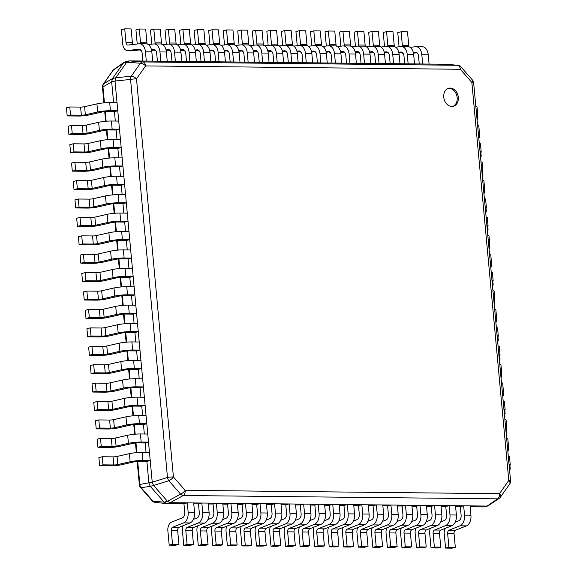 <?xml version="1.0" encoding="UTF-8"?>
<svg xmlns="http://www.w3.org/2000/svg" width="577" height="577" viewBox="0 0 577 577"><rect width="100%" height="100%" fill="white"/><g stroke="black" fill="none" stroke-linecap="round" stroke-linejoin="round"><path stroke-width="0.87" d="M443.763 97.188A9.319 7.176 75.8 0 0 453.327 106.305A9.319 7.176 75.8 0 0 458.311 97.347A9.319 7.176 75.8 0 0 448.747 88.231A9.319 7.176 75.8 0 0 443.763 97.188M152.256 500.901A4.731 4.731 0 0 0 155.386 502.495A4.731 3.931 95.3 0 1 152.955 501.146L141.199 487.716A4.731 1.666 138.8 0 1 140.5 487.478L152.256 500.901A4.731 1.666 -41.2 0 0 152.955 501.146L164.128 502.156L167.467 501.312L170.179 502.69L487.168 506.065L497.605 498.845A4.731 2.957 -89.4 0 0 499.494 493.688A4.731 2.517 35.1 0 1 500.439 497.15L509.729 483.952A4.731 2.517 -144.9 0 0 508.784 480.482A4.731 0.606 -5.3 0 1 510.566 480.792L473.645 82.756A4.731 0.606 174.7 0 0 471.856 82.446A4.731 1.666 -41.2 0 0 472.491 80.073A4.731 4.731 0 0 1 473.645 82.756M460.958 66.896A4.731 1.666 138.8 0 1 460.323 69.276A4.731 2.957 -89.4 0 0 457.583 65.288A4.731 3.895 -84.8 0 1 457.821 65.302A4.731 4.731 0 0 1 460.958 66.896L472.491 80.073M142.858 61.941A4.731 2.957 90.6 0 1 145.606 65.922A4.731 2.517 -144.9 0 0 140.399 63.254A4.731 3.462 -85.6 0 1 142.858 61.941L129.19 60.881L446.18 64.256L457.583 65.288L142.858 61.941M104.437 102.829L102.966 86.939A4.731 4.104 59.8 0 1 103.701 83.723L113.164 70.271A4.731 2.517 -144.9 0 0 112.775 70.646L103.312 84.098A4.731 2.517 35.1 0 1 103.701 83.723L112.443 78.623L115.789 77.78L131.289 76.207A4.731 2.517 35.1 0 1 136.497 78.883A4.731 0.606 174.7 0 0 130.561 79.431A4.731 2.986 -95.8 0 1 131.289 76.207L140.399 63.254L126.731 62.215L129.19 60.881L125.137 61.818M103.312 84.098A4.731 4.731 0 0 0 102.468 87.257A4.731 0.606 174.7 0 1 102.966 86.939L111.671 81.884L115.018 81.04L115.789 77.78L126.731 62.215L123.391 63.059L125.115 61.826M113.604 102.648L111.671 81.884L112.443 78.623L123.391 63.059L113.164 70.271A4.731 3.714 54.8 0 1 113.914 69.5A4.731 4.731 0 0 0 112.775 70.646M115.018 81.04L130.561 79.431L167.481 477.467A4.731 0.606 -5.3 0 1 173.417 476.919A4.731 1.666 138.8 0 1 168.845 480.713A4.731 2.885 -107.3 0 1 167.481 477.467L152.234 482.199L115.018 81.04M155.386 502.495L166.832 503.541L164.128 502.156L150.265 486.324L153.605 485.481L167.467 501.312L180.601 494.136A4.731 1.666 -41.2 0 0 185.174 490.342A4.731 2.957 90.6 0 1 183.277 495.506A4.731 3.174 -118.7 0 1 180.601 494.136L168.845 480.713L153.605 485.481L152.234 482.199L139.843 484.471L137.701 461.412M137.182 461.456L139.353 484.795A4.731 0.606 -5.3 0 1 139.843 484.471A4.731 4.219 81.2 0 0 141.199 487.716L150.265 486.324L148.888 483.043L146.883 461.398L150.222 460.547L142.887 460.475A9.506 1.212 -5.3 0 0 130.128 461.751L117.795 464.557A2.979 0.382 174.7 0 1 113.792 464.961L102.973 464.846L99.626 465.689L110.986 465.812A7.645 0.974 -5.3 0 0 121.242 464.781L133.575 461.975A4.847 0.62 174.7 0 1 140.074 461.326L146.883 461.398M183.94 503.721L187.287 502.877L188.145 512.16A9.506 5.943 -89.4 0 1 183.645 522.87L172.682 527.241A2.979 1.868 90.6 0 0 171.268 530.602L172.537 544.291L169.198 545.142L167.864 530.775A7.645 4.782 -89.4 0 1 171.477 522.163L182.447 517.793A4.847 3.029 90.6 0 0 184.741 512.333L183.94 503.721L166.832 503.541L170.179 502.69L183.277 495.506L497.605 498.845A4.731 3.678 -124.7 0 0 499.264 498.319A4.731 4.731 0 0 0 500.439 497.15M446.663 64.299L446.18 64.256M114.434 111.635L117.78 110.784L117.023 102.684L109.688 102.605A9.506 1.212 -5.3 0 0 96.929 103.889L84.595 106.687A2.979 0.382 174.7 0 1 80.592 107.091L81.35 115.191L70.524 115.075L67.184 115.927L78.537 116.042A7.645 0.974 -5.3 0 0 88.793 115.018L101.126 112.212A4.847 0.62 174.7 0 1 107.632 111.556L114.434 111.635L115.306 121.055M116.143 130.041L119.482 129.19L118.732 121.091L111.397 121.019A9.506 1.212 -5.3 0 0 98.638 122.295L86.305 125.101A2.979 0.382 174.7 0 1 82.302 125.497L83.052 133.597L72.233 133.489L68.887 134.333L80.246 134.455A7.645 0.974 -5.3 0 0 90.502 133.424L102.836 130.618A4.847 0.62 174.7 0 1 109.341 129.969L116.143 130.041L117.016 139.468M117.852 148.448L121.192 147.604L120.442 139.504L113.106 139.425A9.506 1.212 -5.3 0 0 100.348 140.709L88.014 143.507A2.979 0.382 174.7 0 1 84.011 143.911L84.761 152.011L73.943 151.895L70.596 152.739L81.948 152.862A7.645 0.974 -5.3 0 0 92.212 151.83L104.545 149.032A4.847 0.62 174.7 0 1 111.044 148.376L117.852 148.448L118.725 157.874M119.554 166.861L122.901 166.01L122.151 157.91L114.816 157.831A9.506 1.212 -5.3 0 0 102.057 159.115L89.724 161.913A2.979 0.382 174.7 0 1 85.721 162.317L86.471 170.417L75.652 170.302L72.305 171.153L83.658 171.268A7.645 0.974 -5.3 0 0 93.914 170.244L106.247 167.438A4.847 0.62 174.7 0 1 112.753 166.789L119.554 166.861L120.434 176.281M121.264 185.267L124.61 184.416L123.86 176.317L116.518 176.245A9.506 1.212 -5.3 0 0 103.759 177.521L91.426 180.327A2.979 0.382 174.7 0 1 87.43 180.724L88.18 188.823L77.354 188.715L74.015 189.559L85.367 189.682A7.645 0.974 -5.3 0 0 95.623 188.65L107.957 185.844A4.847 0.62 174.7 0 1 114.462 185.195L121.264 185.267L122.136 194.694M122.973 203.674L126.32 202.83L125.562 194.73L118.227 194.651A9.506 1.212 -5.3 0 0 105.468 195.935L93.135 198.733A2.979 0.382 174.7 0 1 89.132 199.137L89.882 207.237L79.063 207.121L75.724 207.965L87.077 208.088A7.645 0.974 -5.3 0 0 97.333 207.056L109.666 204.258A4.847 0.62 174.7 0 1 116.172 203.602L122.973 203.674L123.846 213.101M124.682 222.087L128.022 221.236L127.272 213.137L119.937 213.057A9.506 1.212 -5.3 0 0 107.178 214.341L94.844 217.14A2.979 0.382 174.7 0 1 90.841 217.543L91.592 225.643L80.773 225.528L77.426 226.379L88.786 226.494A7.645 0.974 -5.3 0 0 99.042 225.47L111.375 222.664A4.847 0.62 174.7 0 1 117.874 222.015L124.682 222.087L125.555 231.507M126.385 240.494L129.731 239.643L128.981 231.543L121.646 231.471A9.506 1.212 -5.3 0 0 108.887 232.747L96.554 235.553A2.979 0.382 174.7 0 1 92.551 235.95L93.301 244.057L82.482 243.941L79.136 244.785L90.488 244.908A7.645 0.974 -5.3 0 0 100.744 243.876L113.078 241.071A4.847 0.62 174.7 0 1 119.583 240.421L126.385 240.494L127.265 249.92M128.094 258.9L131.441 258.056L130.69 249.956L123.348 249.877A9.506 1.212 -5.3 0 0 110.596 251.161L98.263 253.959A2.979 0.382 174.7 0 1 94.26 254.363L95.01 262.463L84.184 262.347L80.845 263.191L92.197 263.314A7.645 0.974 -5.3 0 0 102.454 262.283L114.787 259.484A4.847 0.62 174.7 0 1 121.293 258.828L128.094 258.9L128.967 268.327M129.803 277.313L133.15 276.462L132.393 268.363L125.058 268.283A9.506 1.212 -5.3 0 0 112.299 269.567L99.965 272.366A2.979 0.382 174.7 0 1 95.962 272.77L96.72 280.869L85.894 280.754L82.554 281.605L93.907 281.72A7.645 0.974 -5.3 0 0 104.163 280.696L116.496 277.89A4.847 0.62 174.7 0 1 123.002 277.241L129.803 277.313L130.676 286.733M131.513 295.72L134.852 294.869L134.102 286.769L126.767 286.697A9.506 1.212 -5.3 0 0 114.008 287.973L101.675 290.779A2.979 0.382 174.7 0 1 97.672 291.176L98.422 299.283L87.603 299.167L84.256 300.011L95.616 300.134A7.645 0.974 -5.3 0 0 105.872 299.102L118.206 296.297A4.847 0.62 174.7 0 1 124.711 295.648L131.513 295.72L132.385 305.146M133.222 314.126L136.561 313.282L135.811 305.183L128.476 305.103A9.506 1.212 -5.3 0 0 115.717 306.387L103.384 309.185A2.979 0.382 174.7 0 1 99.381 309.589L100.131 317.689L89.312 317.574L85.966 318.417L97.318 318.54A7.645 0.974 -5.3 0 0 107.574 317.509L119.915 314.71A4.847 0.62 174.7 0 1 126.413 314.054L133.222 314.126L134.095 323.553M134.924 332.54L138.271 331.688L137.521 323.589L130.186 323.509A9.506 1.212 -5.3 0 0 117.427 324.793L105.093 327.592A2.979 0.382 174.7 0 1 101.09 327.996L101.84 336.095L91.022 335.98L87.675 336.831L99.028 336.946A7.645 0.974 -5.3 0 0 109.284 335.922L121.617 333.117A4.847 0.62 174.7 0 1 128.123 332.467L134.924 332.54L135.804 341.959M136.634 350.946L139.98 350.095L139.23 341.995L131.888 341.923A9.506 1.212 -5.3 0 0 119.129 343.2L106.795 346.005A2.979 0.382 174.7 0 1 102.793 346.402L103.55 354.509L92.724 354.393L89.385 355.237L100.737 355.36A7.645 0.974 -5.3 0 0 110.993 354.328L123.327 351.523A4.847 0.62 174.7 0 1 129.832 350.874L136.634 350.946L137.506 360.373M138.343 369.352L141.682 368.508L140.932 360.409L133.597 360.329A9.506 1.212 -5.3 0 0 120.838 361.613L108.505 364.412A2.979 0.382 174.7 0 1 104.502 364.815L105.252 372.915L94.433 372.8L91.094 373.644L102.446 373.766A7.645 0.974 -5.3 0 0 112.703 372.735L125.036 369.936A4.847 0.62 174.7 0 1 131.542 369.28L138.343 369.352L139.216 378.779M140.052 387.766L143.392 386.915L142.642 378.815L135.306 378.736A9.506 1.212 -5.3 0 0 122.548 380.019L110.214 382.818A2.979 0.382 174.7 0 1 106.211 383.222L106.961 391.321L96.143 391.206L92.796 392.057L104.156 392.172A7.645 0.974 -5.3 0 0 114.412 391.148L126.745 388.343A4.847 0.62 174.7 0 1 133.244 387.694L140.052 387.766L140.925 397.185M141.754 406.172L145.101 405.321L144.351 397.221L137.016 397.149A9.506 1.212 -5.3 0 0 124.257 398.426L111.924 401.231A2.979 0.382 174.7 0 1 107.921 401.628L108.671 409.735L97.852 409.62L94.505 410.463L105.858 410.586A7.645 0.974 -5.3 0 0 116.114 409.555L128.447 406.749A4.847 0.62 174.7 0 1 134.953 406.1L141.754 406.172L142.634 415.599M143.464 424.578L146.81 423.734L146.06 415.635L138.718 415.555A9.506 1.212 -5.3 0 0 125.966 416.839L113.633 419.638A2.979 0.382 174.7 0 1 109.63 420.042L110.38 428.141L99.554 428.026L96.215 428.87L107.567 428.992A7.645 0.974 -5.3 0 0 117.823 427.961L130.157 425.162A4.847 0.62 174.7 0 1 136.662 424.506L143.464 424.578L144.337 434.005M145.173 442.992L148.52 442.141L147.762 434.041L140.427 433.962A9.506 1.212 -5.3 0 0 127.668 435.246L115.335 438.044A2.979 0.382 174.7 0 1 111.332 438.448L112.089 446.548L101.263 446.432L97.924 447.283L109.277 447.399A7.645 0.974 -5.3 0 0 119.533 446.374L131.866 443.569A4.847 0.62 174.7 0 1 138.372 442.92L145.173 442.992L146.046 452.411M193.764 503.829L198.488 503.88L201.827 503.029L202.693 512.311L209.09 512.383A9.506 5.943 -89.4 0 1 204.59 523.094L193.627 527.465A2.979 1.868 90.6 0 0 192.213 530.826L193.49 544.515L190.143 545.366L183.746 545.294L182.411 530.927A7.645 4.782 -89.4 0 1 183.097 525.705M208.311 503.981L213.036 504.031L216.375 503.187L217.24 512.47L223.638 512.535A9.506 5.943 -89.4 0 1 219.137 523.252L208.174 527.616A2.979 1.868 90.6 0 0 206.761 530.977L208.03 544.674L204.691 545.517L198.286 545.453L196.959 531.085A7.645 4.782 -89.4 0 1 197.644 525.863M222.859 504.139L227.576 504.19L230.923 503.339L231.781 512.621L238.186 512.693A9.506 5.943 -89.4 0 1 233.685 523.404L222.722 527.775A2.979 1.868 90.6 0 0 221.308 531.136L222.578 544.825L219.238 545.676L212.834 545.604L211.499 531.237A7.645 4.782 -89.4 0 1 212.192 526.015M237.407 504.291L242.124 504.341L245.47 503.497L246.329 512.78L252.733 512.845A9.506 5.943 -89.4 0 1 248.233 523.563L237.27 527.926A2.979 1.868 90.6 0 0 235.856 531.287L237.125 544.984L233.779 545.828L227.381 545.763L226.047 531.388A7.645 4.782 -89.4 0 1 226.739 526.174M251.954 504.442L256.671 504.493L260.018 503.649L260.876 512.931L267.274 513.003A9.506 5.943 -89.4 0 1 262.773 523.714L251.81 528.078A2.979 1.868 90.6 0 0 250.404 531.439L251.673 545.135L248.326 545.986L241.929 545.914L240.595 531.547A7.645 4.782 -89.4 0 1 241.287 526.325M266.495 504.601L271.219 504.651L274.558 503.8L275.424 513.09L281.821 513.155A9.506 5.943 -89.4 0 1 277.321 523.866L266.358 528.236A2.979 1.868 90.6 0 0 264.944 531.597L266.221 545.294L262.874 546.138L256.476 546.073L255.142 531.698A7.645 4.782 -89.4 0 1 255.827 526.484M281.042 504.752L285.766 504.803L289.106 503.959L289.971 513.241L296.369 513.314A9.506 5.943 -89.4 0 1 291.868 524.024L280.905 528.388A2.979 1.868 90.6 0 0 279.492 531.749L280.761 545.445L277.422 546.296L271.017 546.224L269.69 531.857A7.645 4.782 -89.4 0 1 270.375 526.635M295.59 504.911L300.307 504.962L303.653 504.11L304.512 513.4L310.916 513.465A9.506 5.943 -89.4 0 1 306.416 524.176L295.453 528.546A2.979 1.868 90.6 0 0 294.039 531.907L295.309 545.597L291.969 546.448L285.565 546.383L284.23 532.008A7.645 4.782 -89.4 0 1 284.923 526.787M310.137 505.063L314.854 505.113L318.201 504.269L319.059 513.552L325.464 513.624A9.506 5.943 -89.4 0 1 320.963 524.334L310 528.698A2.979 1.868 90.6 0 0 308.587 532.059L309.856 545.755L306.51 546.599L300.112 546.534L298.778 532.167A7.645 4.782 -89.4 0 1 299.47 526.945M324.685 505.221L329.402 505.272L332.749 504.421L333.607 513.71L340.004 513.775A9.506 5.943 -89.4 0 1 335.511 524.486L324.541 528.857A2.979 1.868 90.6 0 0 323.134 532.218L324.404 545.907L321.057 546.758L314.66 546.686L313.325 532.319A7.645 4.782 -89.4 0 1 314.018 527.097M339.226 505.373L343.95 505.423L347.289 504.579L348.155 513.862L354.552 513.927A9.506 5.943 -89.4 0 1 350.051 524.644L339.088 529.008A2.979 1.868 90.6 0 0 337.675 532.369L338.951 546.066L335.605 546.909L329.207 546.845L327.873 532.477A7.645 4.782 -89.4 0 1 328.565 527.255M353.773 505.531L358.497 505.582L361.837 504.731L362.702 514.013L369.1 514.085A9.506 5.943 -89.4 0 1 364.599 524.796L353.636 529.167A2.979 1.868 90.6 0 0 352.222 532.528L353.492 546.217L350.152 547.068L343.748 546.996L342.421 532.629A7.645 4.782 -89.4 0 1 343.106 527.407M368.321 505.683L373.038 505.733L376.384 504.889L377.243 514.172L383.647 514.237A9.506 5.943 -89.4 0 1 379.147 524.955L368.184 529.318A2.979 1.868 90.6 0 0 366.77 532.679L368.039 546.376L364.7 547.22L358.295 547.155L356.961 532.787A7.645 4.782 -89.4 0 1 357.653 527.566M382.868 505.841L387.585 505.892L390.932 505.041L391.79 514.323L398.195 514.395A9.506 5.943 -89.4 0 1 393.694 525.106L382.731 529.477A2.979 1.868 90.6 0 0 381.318 532.838L382.587 546.527L379.24 547.378L372.843 547.306L371.509 532.939A7.645 4.782 -89.4 0 1 372.201 527.717M397.416 505.993L402.133 506.043L405.48 505.2L406.338 514.482L412.735 514.547A9.506 5.943 -89.4 0 1 408.242 525.265L397.272 529.628A2.979 1.868 90.6 0 0 395.865 532.989L397.135 546.686L393.788 547.53L387.391 547.465L386.056 533.09A7.645 4.782 -89.4 0 1 386.749 527.876M411.956 506.144L416.681 506.195L420.02 505.351L420.885 514.634L427.283 514.706A9.506 5.943 -89.4 0 1 422.782 525.416L411.819 529.78A2.979 1.868 90.6 0 0 410.413 533.141L411.682 546.837L408.336 547.688L401.938 547.616L400.604 533.249A7.645 4.782 -89.4 0 1 401.296 528.027M426.504 506.303L431.228 506.354L434.568 505.502L435.433 514.792L441.831 514.857A9.506 5.943 -89.4 0 1 437.33 525.575L426.367 529.938A2.979 1.868 90.6 0 0 424.953 533.299L426.223 546.996L422.883 547.84L416.486 547.775L415.151 533.4A7.645 4.782 -89.4 0 1 415.837 528.186M441.052 506.455L445.776 506.505L449.115 505.661L449.981 514.944L456.378 515.016A9.506 5.943 -89.4 0 1 451.878 525.726L440.915 530.09A2.979 1.868 90.6 0 0 439.501 533.451L440.77 547.147L437.431 547.999L431.026 547.926L429.699 533.559A7.645 4.782 -89.4 0 1 430.384 528.337M455.599 506.613L460.316 506.664L463.663 505.813L464.521 515.102L470.926 515.167A9.506 5.943 -89.4 0 1 466.425 525.878L455.462 530.249A2.979 1.868 90.6 0 0 454.049 533.61L455.318 547.306L451.979 548.15L445.574 548.085L444.24 533.711A7.645 4.782 -89.4 0 1 444.932 528.489M470.147 506.765L483.822 506.916L487.897 505.979L483.822 506.916M499.264 498.319L487.897 505.979M452.743 106.42A9.319 7.176 75.8 0 0 457.157 97.636A9.319 7.176 75.8 0 0 448.178 88.411M509.166 465.639A9.506 1.212 174.7 0 0 510.256 464.954A9.506 1.212 174.7 0 0 509.058 464.485M509.491 469.166L510.27 469.173L509.513 469.368M510.256 464.954L509.505 456.854A9.506 1.212 174.7 0 0 508.308 456.385M510.27 469.173L509.909 465.329M507.457 447.225A9.506 1.212 174.7 0 0 508.546 446.548A9.506 1.212 174.7 0 0 507.349 446.079M507.782 450.76L508.561 450.767L507.803 450.962M508.546 446.548L507.796 438.448A9.506 1.212 174.7 0 0 506.599 437.979M508.561 450.767L508.2 446.915M505.748 428.819A9.506 1.212 174.7 0 0 506.844 428.134A9.506 1.212 174.7 0 0 505.64 427.665M506.072 432.353L506.851 432.361L506.094 432.548M506.844 428.134L506.087 420.034A9.506 1.212 174.7 0 0 504.889 419.566M506.851 432.361L506.498 428.509M504.038 410.413A9.506 1.212 174.7 0 0 505.135 409.728A9.506 1.212 174.7 0 0 503.93 409.259M504.37 413.94L505.142 413.947L504.385 414.142M505.135 409.728L504.385 401.628A9.506 1.212 174.7 0 0 503.18 401.159M505.142 413.947L504.788 410.103M502.329 391.999A9.506 1.212 174.7 0 0 503.425 391.321A9.506 1.212 174.7 0 0 502.228 390.853M502.661 395.533L503.44 395.541L502.675 395.735M503.425 391.321L502.675 383.222A9.506 1.212 174.7 0 0 501.471 382.753M503.44 395.541L503.079 391.689M500.627 373.593A9.506 1.212 174.7 0 0 501.716 372.908A9.506 1.212 174.7 0 0 500.519 372.439M500.951 377.127L501.73 377.134L500.973 377.322M501.716 372.908L500.966 364.808A9.506 1.212 174.7 0 0 499.769 364.339M501.73 377.134L501.37 373.283M498.917 355.187A9.506 1.212 174.7 0 0 500.007 354.502A9.506 1.212 174.7 0 0 498.809 354.033M499.242 358.714L500.021 358.721L499.264 358.916M500.007 354.502L499.256 346.402A9.506 1.212 174.7 0 0 498.059 345.933M500.021 358.721L499.668 354.877M497.208 336.773A9.506 1.212 174.7 0 0 498.304 336.095A9.506 1.212 174.7 0 0 497.1 335.626M497.54 340.307L498.312 340.315L497.554 340.509M498.304 336.095L497.554 327.996A9.506 1.212 174.7 0 0 496.35 327.527M498.312 340.315L497.958 336.463M495.499 318.367A9.506 1.212 174.7 0 0 496.595 317.682A9.506 1.212 174.7 0 0 495.398 317.213M495.831 321.901L496.602 321.908L495.845 322.096M496.595 317.682L495.845 309.582A9.506 1.212 174.7 0 0 494.64 309.113M496.602 321.908L496.249 318.057M493.797 299.961A9.506 1.212 174.7 0 0 494.886 299.275A9.506 1.212 174.7 0 0 493.688 298.807M494.121 303.488L494.9 303.495L494.143 303.69M494.886 299.275L494.136 291.176A9.506 1.212 174.7 0 0 492.938 290.707M494.9 303.495L494.539 299.651M492.087 281.547A9.506 1.212 174.7 0 0 493.176 280.869A9.506 1.212 174.7 0 0 491.979 280.4M492.412 285.081L493.191 285.088L492.433 285.283M493.176 280.869L492.426 272.77A9.506 1.212 174.7 0 0 491.229 272.301M493.191 285.088L492.83 281.237M490.378 263.141A9.506 1.212 174.7 0 0 491.474 262.456A9.506 1.212 174.7 0 0 490.27 261.987M490.702 266.675L491.481 266.682L490.724 266.87M491.474 262.456L490.717 254.356A9.506 1.212 174.7 0 0 489.52 253.887M491.481 266.682L491.128 262.831M488.669 244.735A9.506 1.212 174.7 0 0 489.765 244.049A9.506 1.212 174.7 0 0 488.56 243.581M489 248.261L489.772 248.269L489.015 248.463M489.765 244.049L489.015 235.95A9.506 1.212 174.7 0 0 487.81 235.481M489.772 248.269L489.419 244.424M486.966 226.321A9.506 1.212 174.7 0 0 488.055 225.643A9.506 1.212 174.7 0 0 486.858 225.174M487.291 229.855L488.07 229.862L487.313 230.057M488.055 225.643L487.305 217.543A9.506 1.212 174.7 0 0 486.108 217.075M488.07 229.862L487.709 226.011M485.257 207.915A9.506 1.212 174.7 0 0 486.346 207.23A9.506 1.212 174.7 0 0 485.149 206.761M485.582 211.449L486.361 211.456L485.603 211.644M486.346 207.23L485.596 199.13A9.506 1.212 174.7 0 0 484.399 198.661M486.361 211.456L486 207.605M483.548 189.508A9.506 1.212 174.7 0 0 484.644 188.823A9.506 1.212 174.7 0 0 483.439 188.354M483.872 193.035L484.651 193.043L483.894 193.237M484.644 188.823L483.887 180.724A9.506 1.212 174.7 0 0 482.689 180.255M484.651 193.043L484.298 189.198M481.838 171.095A9.506 1.212 174.7 0 0 482.935 170.417A9.506 1.212 174.7 0 0 481.73 169.948M482.17 174.629L482.942 174.636L482.184 174.831M482.935 170.417L482.184 162.317A9.506 1.212 174.7 0 0 480.98 161.849M482.942 174.636L482.588 170.785M480.129 152.689A9.506 1.212 174.7 0 0 481.225 152.003A9.506 1.212 174.7 0 0 480.028 151.535M480.461 156.223L481.24 156.23L480.475 156.417M481.225 152.003L480.475 143.904A9.506 1.212 174.7 0 0 479.271 143.435M481.24 156.23L480.879 152.378M478.427 134.282A9.506 1.212 174.7 0 0 479.516 133.597A9.506 1.212 174.7 0 0 478.319 133.128M478.751 137.809L479.53 137.816L478.773 138.011M479.516 133.597L478.766 125.497A9.506 1.212 174.7 0 0 477.568 125.029M479.53 137.816L479.17 133.972M476.717 115.869A9.506 1.212 174.7 0 0 477.806 115.191A9.506 1.212 174.7 0 0 476.609 114.722M477.042 119.403L477.821 119.41L477.064 119.605M477.806 115.191L477.056 107.091A9.506 1.212 174.7 0 0 475.859 106.622M477.821 119.41L477.46 115.559M417.034 52.767L413.457 53.171M421.816 54.721L422.674 64.004L429.079 64.076L428.213 54.786L421.816 54.721A9.506 5.943 90.6 0 0 416.039 46.708L422.436 46.773A9.506 5.943 90.6 0 1 428.213 54.786M408.776 45.554L402.371 45.482L401.102 31.793L407.499 31.858L408.776 45.554A2.979 1.868 -89.4 0 0 409.093 46.831M413.283 52.399L415.353 52.168A4.847 3.029 -89.4 0 1 415.591 52.154A4.847 3.029 -89.4 0 1 418.534 56.243L419.248 63.968M416.039 46.708A9.506 5.943 90.6 0 0 415.577 46.73L410.117 47.343M403.128 53.38A7.645 4.782 90.6 0 1 401.707 52.702M401.102 31.793L397.755 32.637L399.075 46.795M402.371 45.482A2.979 1.868 -89.4 0 0 402.609 46.564M402.486 52.615L398.909 53.012M407.268 54.57L408.134 63.852L414.531 63.917L413.673 54.635L407.268 54.57A9.506 5.943 90.6 0 0 401.491 46.549L407.889 46.622A9.506 5.943 90.6 0 1 413.673 54.635M394.228 45.395L387.823 45.331L386.554 31.634L392.959 31.706L394.228 45.395A2.979 1.868 -89.4 0 0 394.545 46.672M398.736 52.247L400.806 52.017A4.847 3.029 -89.4 0 1 401.044 52.002A4.847 3.029 -89.4 0 1 403.987 56.092L404.708 63.816M401.491 46.549A9.506 5.943 90.6 0 0 401.037 46.571L395.577 47.184M388.588 53.228A7.645 4.782 90.6 0 1 387.16 52.543M386.554 31.634L383.215 32.485L384.527 46.643M387.823 45.331A2.979 1.868 -89.4 0 0 388.069 46.405M387.946 52.457L384.369 52.86M392.721 54.411L393.586 63.694L399.984 63.766L399.125 54.483L392.721 54.411A9.506 5.943 90.6 0 0 386.943 46.398L393.341 46.463A9.506 5.943 90.6 0 1 399.125 54.483M379.68 45.244L373.283 45.172L372.006 31.483L378.411 31.547L379.68 45.244A2.979 1.868 -89.4 0 0 379.998 46.521M384.188 52.089L386.265 51.858A4.847 3.029 -89.4 0 1 386.496 51.851A4.847 3.029 -89.4 0 1 389.439 55.933L390.16 63.658M386.943 46.398A9.506 5.943 90.6 0 0 386.489 46.42L381.029 47.033M374.04 53.07A7.645 4.782 90.6 0 1 372.612 52.392M372.006 31.483L368.667 32.326L369.98 46.485M373.283 45.172A2.979 1.868 -89.4 0 0 373.521 46.254M373.398 52.305L369.821 52.702M378.18 54.26L379.039 63.542L385.436 63.607L384.578 54.325L378.18 54.26A9.506 5.943 90.6 0 0 372.396 46.239L378.8 46.311A9.506 5.943 90.6 0 1 384.578 54.325M365.133 45.085L358.735 45.02L357.466 31.324L363.863 31.396L365.133 45.085A2.979 1.868 -89.4 0 0 365.457 46.362M369.641 51.937L371.718 51.706A4.847 3.029 -89.4 0 1 371.949 51.692A4.847 3.029 -89.4 0 1 374.899 55.781L375.613 63.506M372.396 46.239A9.506 5.943 90.6 0 0 371.941 46.268L366.482 46.874M359.493 52.918A7.645 4.782 90.6 0 1 358.072 52.233M357.466 31.324L354.119 32.175L355.432 46.333M358.735 45.02A2.979 1.868 -89.4 0 0 358.973 46.095M358.851 52.146L355.273 52.55M363.633 54.101L364.491 63.383L370.896 63.456L370.03 54.173L363.633 54.101A9.506 5.943 90.6 0 0 357.848 46.088L364.253 46.153A9.506 5.943 90.6 0 1 370.03 54.173M350.585 44.934L344.188 44.869L342.918 31.172L349.316 31.237L350.585 44.934A2.979 1.868 -89.4 0 0 350.91 46.21M355.1 51.786L357.17 51.548A4.847 3.029 -89.4 0 1 357.401 51.541A4.847 3.029 -89.4 0 1 360.351 55.623L361.065 63.347M357.848 46.088A9.506 5.943 90.6 0 0 357.394 46.11L351.934 46.723M344.945 52.767A7.645 4.782 90.6 0 1 343.524 52.081M342.918 31.172L339.572 32.016L340.884 46.174M344.188 44.869A2.979 1.868 -89.4 0 0 344.426 45.944M344.303 51.995L340.726 52.392M349.085 53.949L349.943 63.232L356.348 63.297L355.482 54.014L349.085 53.949A9.506 5.943 90.6 0 0 343.308 45.929L349.705 46.001A9.506 5.943 90.6 0 1 355.482 54.014M336.045 44.782L329.64 44.71L328.371 31.014L334.768 31.086L336.045 44.782A2.979 1.868 -89.4 0 0 336.362 46.059M340.553 51.627L342.623 51.396A4.847 3.029 -89.4 0 1 342.853 51.382A4.847 3.029 -89.4 0 1 345.803 55.471L346.517 63.196M343.308 45.929A9.506 5.943 90.6 0 0 342.846 45.958L337.386 46.571M330.397 52.608A7.645 4.782 90.6 0 1 328.977 51.923M328.371 31.014L325.024 31.865L326.344 46.023M329.64 44.71A2.979 1.868 -89.4 0 0 329.878 45.792M329.755 51.836L326.178 52.24M334.537 53.791L335.396 63.081L341.8 63.145L340.935 53.863L334.537 53.791A9.506 5.943 90.6 0 0 328.76 45.778L335.158 45.843A9.506 5.943 90.6 0 1 340.935 53.863M321.497 44.624L315.092 44.559L313.823 30.862L320.228 30.927L321.497 44.624A2.979 1.868 -89.4 0 0 321.815 45.9M326.005 51.476L328.075 51.238A4.847 3.029 -89.4 0 1 328.313 51.23A4.847 3.029 -89.4 0 1 331.256 55.313L331.977 63.044M328.76 45.778A9.506 5.943 90.6 0 0 328.306 45.799L322.846 46.412M315.85 52.457A7.645 4.782 90.6 0 1 314.429 51.771M313.823 30.862L310.484 31.706L311.796 45.864M315.092 44.559A2.979 1.868 -89.4 0 0 315.338 45.633M315.215 51.685L311.63 52.089M319.99 53.639L320.855 62.922L327.253 62.994L326.394 53.704L319.99 53.639A9.506 5.943 90.6 0 0 314.213 45.619L320.61 45.691A9.506 5.943 90.6 0 1 326.394 53.704M306.95 44.472L300.552 44.4L299.275 30.704L305.68 30.776L306.95 44.472A2.979 1.868 -89.4 0 0 307.267 45.749M311.457 51.317L313.535 51.086A4.847 3.029 -89.4 0 1 313.765 51.072A4.847 3.029 -89.4 0 1 316.708 55.161L317.429 62.886M314.213 45.619A9.506 5.943 90.6 0 0 313.758 45.648L308.298 46.261M301.309 52.298A7.645 4.782 90.6 0 1 299.881 51.62M299.275 30.704L295.936 31.555L297.249 45.713M300.552 44.4A2.979 1.868 -89.4 0 0 300.79 45.482M300.667 51.526L297.09 51.93M305.442 53.481L306.308 62.77L312.705 62.835L311.847 53.553L305.442 53.481A9.506 5.943 90.6 0 0 299.665 45.468L306.07 45.533A9.506 5.943 90.6 0 1 311.847 53.553M292.402 44.314L286.004 44.249L284.735 30.552L291.133 30.617L292.402 44.314A2.979 1.868 -89.4 0 0 292.727 45.59M296.91 51.165L298.987 50.927A4.847 3.029 -89.4 0 1 299.218 50.92A4.847 3.029 -89.4 0 1 302.168 55.003L302.882 62.734M299.665 45.468A9.506 5.943 90.6 0 0 299.211 45.489L293.751 46.102M286.762 52.146A7.645 4.782 90.6 0 1 285.341 51.461M284.735 30.552L281.388 31.403L282.701 45.554M286.004 44.249A2.979 1.868 -89.4 0 0 286.242 45.323M286.12 51.375L282.542 51.779M290.902 53.329L291.76 62.612L298.158 62.684L297.299 53.394L290.902 53.329A9.506 5.943 90.6 0 0 285.117 45.316L291.522 45.381A9.506 5.943 90.6 0 1 297.299 53.394M277.854 44.162L271.457 44.09L270.187 30.401L276.585 30.466L277.854 44.162A2.979 1.868 -89.4 0 0 278.179 45.439M282.369 51.007L284.439 50.776A4.847 3.029 -89.4 0 1 284.67 50.762A4.847 3.029 -89.4 0 1 287.62 54.851L288.334 62.576M285.117 45.316A9.506 5.943 90.6 0 0 284.663 45.338L279.203 45.951M272.214 51.988A7.645 4.782 90.6 0 1 270.793 51.31M270.187 30.401L266.841 31.245L268.154 45.403M271.457 44.09A2.979 1.868 -89.4 0 0 271.695 45.172M271.572 51.216L267.995 51.62M276.354 53.171L277.212 62.46L283.617 62.525L282.752 53.243L276.354 53.171A9.506 5.943 90.6 0 0 270.577 45.157L276.974 45.23A9.506 5.943 90.6 0 1 282.752 53.243M263.307 44.003L256.909 43.939L255.64 30.242L262.037 30.314L263.307 44.003A2.979 1.868 -89.4 0 0 263.631 45.28M267.822 50.855L269.892 50.625A4.847 3.029 -89.4 0 1 270.123 50.61A4.847 3.029 -89.4 0 1 273.072 54.692L273.786 62.424M270.577 45.157A9.506 5.943 90.6 0 0 270.115 45.179L264.655 45.792M257.667 51.836A7.645 4.782 90.6 0 1 256.246 51.151M255.64 30.242L252.293 31.093L253.606 45.244M256.909 43.939A2.979 1.868 -89.4 0 0 257.147 45.013M257.025 51.064L253.447 51.468M261.807 53.019L262.665 62.302L269.07 62.374L268.204 53.084L261.807 53.019A9.506 5.943 90.6 0 0 256.029 45.006L262.427 45.071A9.506 5.943 90.6 0 1 268.204 53.084M248.766 43.852L242.362 43.78L241.092 30.091L247.497 30.155L248.766 43.852A2.979 1.868 -89.4 0 0 249.084 45.129M253.274 50.697L255.344 50.466A4.847 3.029 -89.4 0 1 255.582 50.451A4.847 3.029 -89.4 0 1 258.525 54.541L259.239 62.266M256.029 45.006A9.506 5.943 90.6 0 0 255.575 45.028L250.108 45.641M243.119 51.678A7.645 4.782 90.6 0 1 241.698 51M241.092 30.091L237.753 30.934L239.066 45.093M242.362 43.78A2.979 1.868 -89.4 0 0 242.607 44.862M242.484 50.913L238.9 51.31M247.259 52.868L248.124 62.15L254.522 62.215L253.664 52.933L247.259 52.868A9.506 5.943 90.6 0 0 241.482 44.847L247.879 44.919A9.506 5.943 90.6 0 1 253.664 52.933M234.219 43.693L227.814 43.628L226.545 29.932L232.949 30.004L234.219 43.693A2.979 1.868 -89.4 0 0 234.536 44.97M238.727 50.545L240.804 50.314A4.847 3.029 -89.4 0 1 241.035 50.3A4.847 3.029 -89.4 0 1 243.977 54.389L244.698 62.114M241.482 44.847A9.506 5.943 90.6 0 0 241.027 44.869L235.567 45.482M228.579 51.526A7.645 4.782 90.6 0 1 227.15 50.841M226.545 29.932L223.205 30.783L224.518 44.934M227.814 43.628A2.979 1.868 -89.4 0 0 228.059 44.703M227.937 50.754L224.359 51.158M232.711 52.709L233.577 61.991L239.974 62.064L239.116 52.781L232.711 52.709A9.506 5.943 90.6 0 0 226.934 44.696L233.339 44.761A9.506 5.943 90.6 0 1 239.116 52.781M219.671 43.542L213.274 43.47L212.004 29.78L218.402 29.845L219.671 43.542A2.979 1.868 -89.4 0 0 219.996 44.818M224.179 50.387L226.256 50.156A4.847 3.029 -89.4 0 1 226.487 50.149A4.847 3.029 -89.4 0 1 229.43 54.231L230.151 61.955M226.934 44.696A9.506 5.943 90.6 0 0 226.48 44.717L221.02 45.331M214.031 51.367A7.645 4.782 90.6 0 1 212.61 50.689M212.004 29.78L208.658 30.624L209.97 44.782M213.274 43.47A2.979 1.868 -89.4 0 0 213.512 44.552M213.389 50.603L209.812 51M218.171 52.557L219.029 61.84L225.427 61.905L224.568 52.622L218.171 52.557A9.506 5.943 90.6 0 0 212.386 44.537L218.791 44.609A9.506 5.943 90.6 0 1 224.568 52.622M205.123 43.383L198.726 43.318L197.457 29.622L203.854 29.694L205.123 43.383A2.979 1.868 -89.4 0 0 205.448 44.66M209.639 50.235L211.709 50.004A4.847 3.029 -89.4 0 1 211.939 49.99A4.847 3.029 -89.4 0 1 214.889 54.079L215.603 61.804M212.386 44.537A9.506 5.943 90.6 0 0 211.932 44.559L206.472 45.172M199.483 51.216A7.645 4.782 90.6 0 1 198.062 50.531M197.457 29.622L194.11 30.473L195.423 44.631M198.726 43.318A2.979 1.868 -89.4 0 0 198.964 44.393M198.841 50.444L195.264 50.848M203.623 52.399L204.482 61.681L210.886 61.753L210.021 52.471L203.623 52.399A9.506 5.943 90.6 0 0 197.846 44.386L204.244 44.451A9.506 5.943 90.6 0 1 210.021 52.471M190.576 43.232L184.178 43.167L182.909 29.47L189.306 29.535L190.576 43.232A2.979 1.868 -89.4 0 0 190.9 44.508M195.091 50.084L197.161 49.846A4.847 3.029 -89.4 0 1 197.392 49.838A4.847 3.029 -89.4 0 1 200.342 53.921L201.056 61.645M197.846 44.386A9.506 5.943 90.6 0 0 197.384 44.407L191.925 45.02M184.936 51.064A7.645 4.782 90.6 0 1 183.515 50.379M182.909 29.47L179.562 30.314L180.875 44.472M184.178 43.167A2.979 1.868 -89.4 0 0 184.416 44.241M184.294 50.293L180.716 50.689M189.076 52.247L189.934 61.53L196.339 61.595L195.473 52.312L189.076 52.247A9.506 5.943 90.6 0 0 183.298 44.227L189.696 44.299A9.506 5.943 90.6 0 1 195.473 52.312M176.035 43.08L169.631 43.008L168.361 29.312L174.759 29.384L176.035 43.08A2.979 1.868 -89.4 0 0 176.353 44.35M180.543 49.925L182.613 49.694A4.847 3.029 -89.4 0 1 182.851 49.68A4.847 3.029 -89.4 0 1 185.794 53.769L186.508 61.494M183.298 44.227A9.506 5.943 90.6 0 0 182.837 44.256L177.377 44.869M170.388 50.906A7.645 4.782 90.6 0 1 168.967 50.221M168.361 29.312L165.022 30.163L166.335 44.321M169.631 43.008A2.979 1.868 -89.4 0 0 169.876 44.09M169.746 50.134L166.169 50.538M174.528 52.089L175.394 61.378L181.791 61.443L180.933 52.161L174.528 52.089A9.506 5.943 90.6 0 0 168.751 44.076L175.148 44.14A9.506 5.943 90.6 0 1 180.933 52.161M161.488 42.922L155.083 42.857L153.814 29.16L160.218 29.225L161.488 42.922A2.979 1.868 -89.4 0 0 161.805 44.198M165.996 49.773L168.073 49.535A4.847 3.029 -89.4 0 1 168.304 49.528A4.847 3.029 -89.4 0 1 171.246 53.611L171.968 61.335M168.751 44.076A9.506 5.943 90.6 0 0 168.296 44.097L162.837 44.71M155.848 50.754A7.645 4.782 90.6 0 1 154.42 50.069M153.814 29.16L150.474 30.004L151.787 44.162M155.083 42.857A2.979 1.868 -89.4 0 0 155.328 43.931M155.206 49.983L151.628 50.387M159.98 51.937L160.846 61.22L167.243 61.292L166.385 52.002L159.98 51.937A9.506 5.943 90.6 0 0 154.203 43.917L160.601 43.989A9.506 5.943 90.6 0 1 166.385 52.002M146.94 42.77L140.543 42.698L139.266 29.001L145.671 29.074L146.94 42.77A2.979 1.868 -89.4 0 0 147.258 44.047M151.448 49.615L153.525 49.384A4.847 3.029 -89.4 0 1 153.756 49.37A4.847 3.029 -89.4 0 1 156.699 53.459L157.42 61.184M154.203 43.917A9.506 5.943 90.6 0 0 153.749 43.946L148.289 44.559M141.3 50.596A7.645 4.782 90.6 0 1 139.879 49.918M139.266 29.001L135.927 29.853L137.239 44.011M140.543 42.698A2.979 1.868 -89.4 0 0 140.781 43.78M140.658 49.824L134.124 50.56A7.645 4.782 90.6 0 1 133.756 50.581L127.358 50.509A7.645 4.782 90.6 0 1 122.713 44.068L121.379 29.694L124.726 28.85L125.995 42.547A2.979 1.868 -89.4 0 0 127.805 45.056A2.979 1.868 -89.4 0 0 127.95 45.049L139.201 43.787A9.506 5.943 90.6 0 1 139.656 43.765A9.506 5.943 90.6 0 1 145.44 51.779L146.298 61.068L152.696 61.133L151.838 51.851L145.44 51.779M139.656 43.765L146.06 43.83A9.506 5.943 90.6 0 1 151.838 51.851M124.726 28.85L131.123 28.915L132.393 42.611A2.979 1.868 -89.4 0 0 133.063 44.479M134.124 50.56L127.726 50.495L138.978 49.225A4.847 3.029 -89.4 0 1 139.208 49.218A4.847 3.029 -89.4 0 1 142.158 53.3L142.872 61.032M127.726 50.495A7.645 4.782 90.6 0 1 127.358 50.509M80.592 107.091L69.774 106.976L66.434 107.827L67.184 115.927M96.929 103.889L97.686 111.988L85.353 114.787A2.979 0.382 174.7 0 1 81.35 115.191M97.686 111.988A9.506 1.212 -5.3 0 1 110.438 110.705L117.78 110.784M69.774 106.976L70.524 115.075M82.302 125.497L71.483 125.382L68.136 126.233L68.887 134.333M98.638 122.295L99.388 130.395L87.055 133.2A2.979 0.382 174.7 0 1 83.052 133.597M99.388 130.395A9.506 1.212 -5.3 0 1 112.147 129.118L119.482 129.19M71.483 125.382L72.233 133.489M84.011 143.911L73.192 143.796L69.846 144.639L70.596 152.739M100.348 140.709L101.098 148.808L88.764 151.607A2.979 0.382 174.7 0 1 84.761 152.011M101.098 148.808A9.506 1.212 -5.3 0 1 113.857 147.524L121.192 147.604M73.192 143.796L73.943 151.895M85.721 162.317L74.895 162.202L71.555 163.053L72.305 171.153M102.057 159.115L102.807 167.215L90.474 170.013A2.979 0.382 174.7 0 1 86.471 170.417M102.807 167.215A9.506 1.212 -5.3 0 1 115.566 165.931L122.901 166.01M74.895 162.202L75.652 170.302M87.43 180.724L76.604 180.615L73.265 181.459L74.015 189.559M103.759 177.521L104.516 185.621L92.183 188.427A2.979 0.382 174.7 0 1 88.18 188.823M104.516 185.621A9.506 1.212 -5.3 0 1 117.275 184.344L124.61 184.416M76.604 180.615L77.354 188.715M89.132 199.137L78.313 199.022L74.967 199.866L75.724 207.965M105.468 195.935L106.218 204.034L93.885 206.833A2.979 0.382 174.7 0 1 89.882 207.237M106.218 204.034A9.506 1.212 -5.3 0 1 118.977 202.751L126.32 202.83M78.313 199.022L79.063 207.121M90.841 217.543L80.023 217.428L76.676 218.279L77.426 226.379M107.178 214.341L107.928 222.441L95.594 225.239A2.979 0.382 174.7 0 1 91.592 225.643M107.928 222.441A9.506 1.212 -5.3 0 1 120.687 221.157L128.022 221.236M80.023 217.428L80.773 225.528M92.551 235.95L81.732 235.842L78.385 236.685L79.136 244.785M108.887 232.747L109.637 240.847L97.304 243.653A2.979 0.382 174.7 0 1 93.301 244.057M109.637 240.847A9.506 1.212 -5.3 0 1 122.396 239.57L129.731 239.643M81.732 235.842L82.482 243.941M94.26 254.363L83.434 254.248L80.095 255.092L80.845 263.191M110.596 251.161L111.347 259.261L99.013 262.059A2.979 0.382 174.7 0 1 95.01 262.463M111.347 259.261A9.506 1.212 -5.3 0 1 124.105 257.977L131.441 258.056M83.434 254.248L84.184 262.347M95.962 272.77L85.144 272.654L81.797 273.505L82.554 281.605M112.299 269.567L113.056 277.667L100.715 280.465A2.979 0.382 174.7 0 1 96.72 280.869M113.056 277.667A9.506 1.212 -5.3 0 1 125.808 276.383L133.15 276.462M85.144 272.654L85.894 280.754M97.672 291.176L86.853 291.068L83.506 291.912L84.256 300.011M114.008 287.973L114.758 296.073L102.425 298.879A2.979 0.382 174.7 0 1 98.422 299.283M114.758 296.073A9.506 1.212 -5.3 0 1 127.517 294.797L134.852 294.869M86.853 291.068L87.603 299.167M99.381 309.589L88.562 309.474L85.216 310.318L85.966 318.417M115.717 306.387L116.467 314.487L104.134 317.285A2.979 0.382 174.7 0 1 100.131 317.689M116.467 314.487A9.506 1.212 -5.3 0 1 129.226 313.203L136.561 313.282M88.562 309.474L89.312 317.574M101.09 327.996L90.264 327.88L86.925 328.731L87.675 336.831M117.427 324.793L118.177 332.893L105.843 335.691A2.979 0.382 174.7 0 1 101.84 336.095M118.177 332.893A9.506 1.212 -5.3 0 1 130.936 331.609L138.271 331.688M90.264 327.88L91.022 335.98M102.793 346.402L91.974 346.294L88.634 347.138L89.385 355.237M119.129 343.2L119.886 351.299L107.553 354.105A2.979 0.382 174.7 0 1 103.55 354.509M119.886 351.299A9.506 1.212 -5.3 0 1 132.645 350.023L139.98 350.095M91.974 346.294L92.724 354.393M104.502 364.815L93.683 364.7L90.337 365.544L91.094 373.644M120.838 361.613L121.588 369.713L109.255 372.511A2.979 0.382 174.7 0 1 105.252 372.915M121.588 369.713A9.506 1.212 -5.3 0 1 134.347 368.429L141.682 368.508M93.683 364.7L94.433 372.8M106.211 383.222L95.393 383.106L92.046 383.957L92.796 392.057M122.548 380.019L123.298 388.119L110.964 390.917A2.979 0.382 174.7 0 1 106.961 391.321M123.298 388.119A9.506 1.212 -5.3 0 1 136.057 386.835L143.392 386.915M95.393 383.106L96.143 391.206M107.921 401.628L97.095 401.52L93.755 402.364L94.505 410.463M124.257 398.426L125.007 406.525L112.674 409.331A2.979 0.382 174.7 0 1 108.671 409.735M125.007 406.525A9.506 1.212 -5.3 0 1 137.766 405.249L145.101 405.321M97.095 401.52L97.852 409.62M109.63 420.042L98.804 419.926L95.465 420.77L96.215 428.87M125.966 416.839L126.716 424.939L114.383 427.737A2.979 0.382 174.7 0 1 110.38 428.141M126.716 424.939A9.506 1.212 -5.3 0 1 139.475 423.655L146.81 423.734M98.804 419.926L99.554 428.026M111.332 438.448L100.513 438.332L97.167 439.184L97.924 447.283M127.668 435.246L128.419 443.345L116.085 446.144A2.979 0.382 174.7 0 1 112.089 446.548M128.419 443.345A9.506 1.212 -5.3 0 1 141.177 442.061L148.52 442.141M100.513 438.332L101.263 446.432M150.222 460.547L149.472 452.447L142.137 452.375L142.887 460.475M99.626 465.689L98.876 457.59L102.223 456.746L113.042 456.861A2.979 0.382 174.7 0 0 117.044 456.457L129.378 453.652A9.506 1.212 -5.3 0 1 142.137 452.375M102.223 456.746L102.973 464.846M183.645 522.87L190.042 522.942L179.079 527.306A2.979 1.868 90.6 0 0 177.673 530.667L178.942 544.363L175.596 545.207L169.198 545.142M190.042 522.942A9.506 5.943 -89.4 0 0 194.543 512.225L193.684 502.942L187.287 502.877M172.537 544.291L178.942 544.363M198.488 503.88L199.281 512.484A4.847 3.029 90.6 0 1 196.988 517.951L193.403 519.379M183.746 545.294L187.085 544.45L185.816 530.753A2.979 1.868 90.6 0 1 187.229 527.392L198.192 523.029A9.506 5.943 -89.4 0 0 202.693 512.311M201.827 503.029L208.232 503.101L209.09 512.383M187.085 544.45L193.49 544.515M213.036 504.031L213.829 512.643A4.847 3.029 90.6 0 1 211.535 518.103L207.951 519.531M198.286 545.453L201.633 544.601L200.363 530.912A2.979 1.868 90.6 0 1 201.777 527.551L212.74 523.18A9.506 5.943 -89.4 0 0 217.24 512.47M216.375 503.187L222.78 503.252L223.638 512.535M201.633 544.601L208.03 544.674M227.576 504.19L228.377 512.794A4.847 3.029 90.6 0 1 226.083 518.254L222.498 519.689M212.834 545.604L216.18 544.76L214.911 531.064A2.979 1.868 90.6 0 1 216.317 527.703L227.28 523.339A9.506 5.943 -89.4 0 0 231.781 512.621M230.923 503.339L237.32 503.404L238.186 512.693M216.18 544.76L222.578 544.825M242.124 504.341L242.924 512.953A4.847 3.029 90.6 0 1 240.631 518.413L237.046 519.841M227.381 545.763L230.728 544.912L229.451 531.222A2.979 1.868 90.6 0 1 230.865 527.861L241.828 523.49A9.506 5.943 -89.4 0 0 246.329 512.78M245.47 503.497L251.868 503.562L252.733 512.845M230.728 544.912L237.125 544.984M256.671 504.493L257.472 513.104A4.847 3.029 90.6 0 1 255.178 518.564L251.586 519.992M241.929 545.914L245.268 545.07L243.999 531.374A2.979 1.868 90.6 0 1 245.413 528.013L256.376 523.649A9.506 5.943 -89.4 0 0 260.876 512.931M260.018 503.649L266.415 503.714L267.274 513.003M245.268 545.07L251.673 545.135M271.219 504.651L272.019 513.263A4.847 3.029 90.6 0 1 269.719 518.723L266.134 520.151M256.476 546.073L259.816 545.222L258.546 531.525A2.979 1.868 90.6 0 1 259.96 528.164L270.923 523.801A9.506 5.943 -89.4 0 0 275.424 513.09M274.558 503.8L280.963 503.872L281.821 513.155M259.816 545.222L266.221 545.294M285.766 504.803L286.56 513.415A4.847 3.029 90.6 0 1 284.266 518.874L280.682 520.303M271.017 546.224L274.363 545.38L273.094 531.684A2.979 1.868 90.6 0 1 274.508 528.323L285.471 523.952A9.506 5.943 -89.4 0 0 289.971 513.241M289.106 503.959L295.511 504.024L296.369 513.314M274.363 545.38L280.761 545.445M300.307 504.962L301.107 513.573A4.847 3.029 90.6 0 1 298.814 519.033L295.229 520.461M285.565 546.383L288.911 545.532L287.642 531.835A2.979 1.868 90.6 0 1 289.048 528.474L300.011 524.111A9.506 5.943 -89.4 0 0 304.512 513.4M303.653 504.11L310.051 504.183L310.916 513.465M288.911 545.532L295.309 545.597M314.854 505.113L315.655 513.725A4.847 3.029 90.6 0 1 313.361 519.185L309.777 520.613M300.112 546.534L303.459 545.691L302.182 531.994A2.979 1.868 90.6 0 1 303.596 528.633L314.559 524.262A9.506 5.943 -89.4 0 0 319.059 513.552M318.201 504.269L324.599 504.334L325.464 513.624M303.459 545.691L309.856 545.755M329.402 505.272L330.203 513.876A4.847 3.029 90.6 0 1 327.909 519.343L324.317 520.771M314.66 546.686L317.999 545.842L316.73 532.145A2.979 1.868 90.6 0 1 318.143 528.784L329.106 524.421A9.506 5.943 -89.4 0 0 333.607 513.71M332.749 504.421L339.146 504.493L340.004 513.775M317.999 545.842L324.404 545.907M343.95 505.423L344.75 514.035A4.847 3.029 90.6 0 1 342.45 519.495L338.865 520.923M329.207 546.845L332.547 545.993L331.277 532.304A2.979 1.868 90.6 0 1 332.691 528.943L343.654 524.572A9.506 5.943 -89.4 0 0 348.155 513.862M347.289 504.579L353.694 504.644L354.552 513.927M332.547 545.993L338.951 546.066M358.497 505.582L359.291 514.186A4.847 3.029 90.6 0 1 356.997 519.653L353.412 521.081M343.748 546.996L347.094 546.152L345.825 532.456A2.979 1.868 90.6 0 1 347.239 529.095L358.202 524.731A9.506 5.943 -89.4 0 0 362.702 514.013M361.837 504.731L368.241 504.803L369.1 514.085M347.094 546.152L353.492 546.217M373.038 505.733L373.838 514.345A4.847 3.029 90.6 0 1 371.545 519.805L367.96 521.233M358.295 547.155L361.642 546.304L360.373 532.614A2.979 1.868 90.6 0 1 361.779 529.253L372.749 524.882A9.506 5.943 -89.4 0 0 377.243 514.172M376.384 504.889L382.782 504.954L383.647 514.237M361.642 546.304L368.039 546.376M387.585 505.892L388.386 514.496A4.847 3.029 90.6 0 1 386.092 519.964L382.508 521.392M372.843 547.306L376.19 546.462L374.92 532.766A2.979 1.868 90.6 0 1 376.327 529.405L387.29 525.041A9.506 5.943 -89.4 0 0 391.79 514.323M390.932 505.041L397.329 505.113L398.195 514.395M376.19 546.462L382.587 546.527M402.133 506.043L402.934 514.655A4.847 3.029 90.6 0 1 400.64 520.115L397.048 521.543M387.391 547.465L390.73 546.614L389.461 532.924A2.979 1.868 90.6 0 1 390.874 529.563L401.837 525.193A9.506 5.943 -89.4 0 0 406.338 514.482M405.48 505.2L411.877 505.264L412.735 514.547M390.73 546.614L397.135 546.686M416.681 506.195L417.481 514.807A4.847 3.029 90.6 0 1 415.188 520.266L411.596 521.695M401.938 547.616L405.278 546.772L404.008 533.076A2.979 1.868 90.6 0 1 405.422 529.715L416.385 525.351A9.506 5.943 -89.4 0 0 420.885 514.634M420.02 505.351L426.425 505.416L427.283 514.706M405.278 546.772L411.682 546.837M431.228 506.354L432.022 514.965A4.847 3.029 90.6 0 1 429.728 520.425L426.143 521.853M416.486 547.775L419.825 546.924L418.556 533.227A2.979 1.868 90.6 0 1 419.969 529.866L430.932 525.503A9.506 5.943 -89.4 0 0 435.433 514.792M434.568 505.502L440.972 505.575L441.831 514.857M419.825 546.924L426.223 546.996M445.776 506.505L446.569 515.117A4.847 3.029 90.6 0 1 444.276 520.577L440.691 522.005M431.026 547.926L434.373 547.083L433.103 533.386A2.979 1.868 90.6 0 1 434.517 530.025L445.48 525.661A9.506 5.943 -89.4 0 0 449.981 514.944M449.115 505.661L455.513 505.726L456.378 515.016M434.373 547.083L440.77 547.147M460.316 506.664L461.117 515.275A4.847 3.029 90.6 0 1 458.823 520.735L455.239 522.163M445.574 548.085L448.92 547.234L447.651 533.537A2.979 1.868 90.6 0 1 449.057 530.176L460.02 525.813A9.506 5.943 -89.4 0 0 464.521 515.102M463.663 505.813L470.06 505.885L470.926 515.167M448.92 547.234L455.318 547.306M508.784 480.482L471.856 82.446L460.323 69.276L145.606 65.922L136.497 78.883L173.417 476.919L185.174 490.342L499.494 493.688L508.784 480.482M136.886 452.592L135.992 443.006M135.177 434.185L134.29 424.593M133.467 415.772L132.58 406.186M131.758 397.365L130.871 387.78M130.056 378.959L129.161 369.367M128.346 360.546L127.452 350.96M126.637 342.139L125.75 332.554M124.928 323.733L124.041 314.14M123.218 305.32L122.331 295.734M121.516 286.913L120.622 277.328M119.807 268.507L118.92 258.914M118.097 250.093L117.21 240.508M116.388 231.687L115.501 222.102M114.686 213.281L113.792 203.688M112.977 194.867L112.082 185.282M111.267 176.461L110.38 166.876M109.558 158.055L108.671 148.462M107.849 139.641L106.961 130.056M106.146 121.235L105.252 111.65M415.822 52.175L415.353 52.168M401.275 52.017L400.806 52.017M386.727 51.865L386.265 51.858M372.179 51.706L371.718 51.706M357.639 51.555L357.17 51.548M343.091 51.403L342.623 51.396M328.544 51.245L328.075 51.238M313.996 51.093L313.535 51.086M299.449 50.935L298.987 50.927M284.901 50.783L284.439 50.776M270.361 50.625L269.892 50.625M255.813 50.473L255.344 50.466M241.265 50.314L240.804 50.314M226.718 50.163L226.256 50.156M212.17 50.004L211.709 50.004M197.63 49.853L197.161 49.846M183.082 49.694L182.613 49.694M168.534 49.543L168.073 49.535M153.987 49.391L153.525 49.384M139.439 49.233L138.978 49.225M132.393 42.611L125.995 42.547M84.595 106.687L85.353 114.787M109.688 102.605L110.438 110.705M86.305 125.101L87.055 133.2M111.397 121.019L112.147 129.118M88.014 143.507L88.764 151.607M113.106 139.425L113.857 147.524M89.724 161.913L90.474 170.013M114.816 157.831L115.566 165.931M91.426 180.327L92.183 188.427M116.518 176.245L117.275 184.344M93.135 198.733L93.885 206.833M118.227 194.651L118.977 202.751M94.844 217.14L95.594 225.239M119.937 213.057L120.687 221.157M96.554 235.553L97.304 243.653M121.646 231.471L122.396 239.57M98.263 253.959L99.013 262.059M123.348 249.877L124.105 257.977M99.965 272.366L100.715 280.465M125.058 268.283L125.808 276.383M101.675 290.779L102.425 298.879M126.767 286.697L127.517 294.797M103.384 309.185L104.134 317.285M128.476 305.103L129.226 313.203M105.093 327.592L105.843 335.691M130.186 323.509L130.936 331.609M106.795 346.005L107.553 354.105M131.888 341.923L132.645 350.023M108.505 364.412L109.255 372.511M133.597 360.329L134.347 368.429M110.214 382.818L110.964 390.917M135.306 378.736L136.057 386.835M111.924 401.231L112.674 409.331M137.016 397.149L137.766 405.249M113.633 419.638L114.383 427.737M138.718 415.555L139.475 423.655M115.335 438.044L116.085 446.144M140.427 433.962L141.177 442.061M129.378 453.652L130.128 461.751M117.044 456.457L117.795 464.557M113.042 456.861L113.792 464.961M172.682 527.241L179.079 527.306M188.145 512.16L194.543 512.225M171.268 530.602L177.673 530.667M198.192 523.029L204.59 523.094M187.229 527.392L193.627 527.465M185.816 530.753L192.213 530.826M212.74 523.18L219.137 523.252M201.777 527.551L208.174 527.616M200.363 530.912L206.761 530.977M227.28 523.339L233.685 523.404M216.317 527.703L222.722 527.775M214.911 531.064L221.308 531.136M241.828 523.49L248.233 523.563M230.865 527.861L237.27 527.926M229.451 531.222L235.856 531.287M256.376 523.649L262.773 523.714M245.413 528.013L251.81 528.078M243.999 531.374L250.404 531.439M270.923 523.801L277.321 523.866M259.96 528.164L266.358 528.236M258.546 531.525L264.944 531.597M285.471 523.952L291.868 524.024M274.508 528.323L280.905 528.388M273.094 531.684L279.492 531.749M300.011 524.111L306.416 524.176M289.048 528.474L295.453 528.546M287.642 531.835L294.039 531.907M314.559 524.262L320.963 524.334M303.596 528.633L310 528.698M302.182 531.994L308.587 532.059M329.106 524.421L335.511 524.486M318.143 528.784L324.541 528.857M316.73 532.145L323.134 532.218M343.654 524.572L350.051 524.644M332.691 528.943L339.088 529.008M331.277 532.304L337.675 532.369M358.202 524.731L364.599 524.796M347.239 529.095L353.636 529.167M345.825 532.456L352.222 532.528M372.749 524.882L379.147 524.955M361.779 529.253L368.184 529.318M360.373 532.614L366.77 532.679M387.29 525.041L393.694 525.106M376.327 529.405L382.731 529.477M374.92 532.766L381.318 532.838M401.837 525.193L408.242 525.265M390.874 529.563L397.272 529.628M389.461 532.924L395.865 532.989M416.385 525.351L422.782 525.416M405.422 529.715L411.819 529.78M404.008 533.076L410.413 533.141M430.932 525.503L437.33 525.575M419.969 529.866L426.367 529.938M418.556 533.227L424.953 533.299M445.48 525.661L451.878 525.726M434.517 530.025L440.915 530.09M433.103 533.386L439.501 533.451M460.02 525.813L466.425 525.878M449.057 530.176L455.462 530.249M447.651 533.537L454.049 533.61M509.729 483.952A4.731 4.731 0 0 0 510.566 480.792M446.447 64.271L457.821 65.302M124.149 62.273L113.914 69.5M136.367 452.635L135.48 443.049M134.657 434.229L133.77 424.636M132.948 415.815L132.061 406.23M131.246 397.409L130.352 387.823M129.536 379.002L128.642 369.41M127.827 360.589L126.94 351.004M126.118 342.183L125.231 332.597M124.408 323.776L123.521 314.184M122.706 305.363L121.812 295.777M120.997 286.957L120.11 277.371M119.288 268.55L118.4 258.958M117.578 250.137L116.691 240.551M115.876 231.73L114.982 222.145M114.167 213.324L113.28 203.731M112.457 194.911L111.57 185.325M110.748 176.504L109.861 166.919M109.046 158.098L108.151 148.505M107.336 139.684L106.442 130.099M105.627 121.278L104.74 111.693M103.918 102.872L102.468 87.257M139.353 484.795A4.731 4.731 0 0 0 140.5 487.478"/></g></svg>
